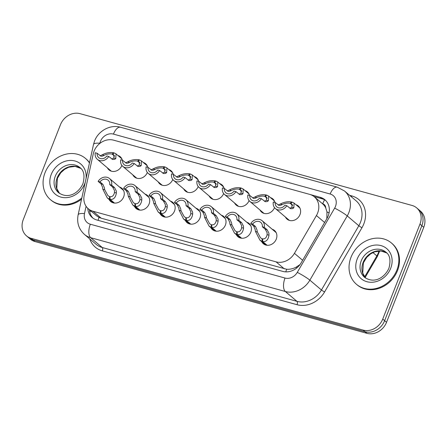 <?xml version="1.0" encoding="UTF-8"?>
<svg xmlns="http://www.w3.org/2000/svg" width="447" height="447" viewBox="0 0 447 447"><rect width="100%" height="100%" fill="white"/><g stroke="black" fill="none" stroke-linecap="round" stroke-linejoin="round"><path stroke-width="0.67" d="M246.761 222.22A8.655 7.443 130.3 0 1 249.085 223.483A8.655 7.443 130.3 0 1 250.834 232.116A8.655 7.443 130.3 0 1 237.888 236.692A8.655 7.443 130.3 0 1 236.262 234.602M221.321 215.186A8.655 7.443 130.3 0 1 223.651 216.449A8.655 7.443 130.3 0 1 225.394 225.087A8.655 7.443 130.3 0 1 212.454 229.657A8.655 7.443 130.3 0 1 210.828 227.573M195.887 208.157A8.655 7.443 130.3 0 1 198.211 209.419A8.655 7.443 130.3 0 1 199.96 218.052A8.655 7.443 130.3 0 1 187.014 222.628A8.655 7.443 130.3 0 1 185.388 220.539M170.452 201.122A8.655 7.443 130.3 0 1 172.777 202.385A8.655 7.443 130.3 0 1 174.526 211.023A8.655 7.443 130.3 0 1 161.579 215.594A8.655 7.443 130.3 0 1 159.953 213.504M145.012 194.093A8.655 7.443 130.3 0 1 147.342 195.356A8.655 7.443 130.3 0 1 149.086 203.988A8.655 7.443 130.3 0 1 136.145 208.559A8.655 7.443 130.3 0 1 134.519 206.475M119.578 187.058A8.655 7.443 130.3 0 1 121.902 188.321A8.655 7.443 130.3 0 1 123.651 196.954A8.655 7.443 130.3 0 1 110.705 201.53A8.655 7.443 130.3 0 1 109.079 199.44M272.195 229.255A8.655 7.443 130.3 0 1 274.519 230.518A8.655 7.443 130.3 0 1 276.268 239.151A8.655 7.443 130.3 0 1 263.322 243.721A8.655 7.443 130.3 0 1 261.696 241.637M274.525 207.631A8.655 7.443 130.3 0 1 261.618 212.107A8.655 7.443 130.3 0 1 259.992 210.017M249.085 200.602A8.655 7.443 130.3 0 1 236.184 205.072A8.655 7.443 130.3 0 1 234.558 202.983M223.651 193.568A8.655 7.443 130.3 0 1 210.744 198.043A8.655 7.443 130.3 0 1 209.118 195.954M198.217 186.533A8.655 7.443 130.3 0 1 185.309 191.009A8.655 7.443 130.3 0 1 183.683 188.919M172.777 179.504A8.655 7.443 130.3 0 1 159.875 183.974A8.655 7.443 130.3 0 1 158.249 181.89M147.342 172.469A8.655 7.443 130.3 0 1 134.441 176.945A8.655 7.443 130.3 0 1 132.815 174.855M121.908 165.44A8.655 7.443 130.3 0 1 109.001 169.91A8.655 7.443 130.3 0 1 107.375 167.826M295.925 204.67A8.655 7.443 130.3 0 1 298.25 205.927A8.655 7.443 130.3 0 1 299.998 214.566A8.655 7.443 130.3 0 1 287.052 219.136A8.655 7.443 130.3 0 1 285.426 217.052M316.42 215.543A16.232 13.958 -49.7 0 0 317.638 213.029A16.232 13.958 -49.7 0 0 314.364 196.836A16.232 13.958 -49.7 0 0 309.682 194.378L113.65 140.179A16.232 13.958 -49.7 0 0 93.255 153.846L84.226 195.216A16.232 13.958 -49.7 0 0 88.299 208.771A16.232 13.958 -49.7 0 0 92.982 211.235L276.062 261.853A16.232 13.958 -49.7 0 0 294.433 253.337L316.42 215.543L324.617 222.494M326.841 218.678L326.964 211.867L325.746 207.956A5.409 4.654 -49.7 0 0 322.7 203.765A16.232 7.7 -74.5 0 1 324.589 199.815M322.7 203.765L322.46 203.698A16.232 13.958 130.3 0 1 322.583 203.804A16.232 13.958 130.3 0 1 325.746 207.956M88.299 208.771L96.53 215.75L99.016 217.376L101.212 218.214L286.639 269.25C289.796 269.474 292.941 268.787 296.082 267.194L299.998 264.585M270.491 197.635A8.655 7.443 130.3 0 1 272.815 198.898A8.655 7.443 130.3 0 1 274.972 202.435M245.051 190.601A8.655 7.443 130.3 0 1 247.381 191.864A8.655 7.443 130.3 0 1 249.532 195.406M219.617 183.572A8.655 7.443 130.3 0 1 221.941 184.834A8.655 7.443 130.3 0 1 224.098 188.371M194.182 176.537A8.655 7.443 130.3 0 1 196.507 177.8A8.655 7.443 130.3 0 1 198.664 181.337M168.748 169.508A8.655 7.443 130.3 0 1 171.072 170.771A8.655 7.443 130.3 0 1 173.224 174.308M143.308 162.473A8.655 7.443 130.3 0 1 145.638 163.736A8.655 7.443 130.3 0 1 147.789 167.273M117.874 155.439A8.655 7.443 130.3 0 1 120.198 156.701A8.655 7.443 130.3 0 1 122.355 160.244M31.195 238.34L33.095 239.95A16.232 13.958 130.3 0 1 28.412 237.491A16.232 13.958 130.3 0 0 33.095 239.95L365.048 331.724L33.095 239.95L34.989 241.559A16.232 13.958 130.3 0 1 30.312 239.1L26.518 235.882A16.232 13.958 130.3 0 1 23.238 219.695L60.468 124.702A16.232 13.958 130.3 0 1 80.058 113.667L412.011 205.441A16.232 13.958 130.3 0 1 416.688 207.9A16.232 13.958 130.3 0 1 419.968 224.092L382.738 319.085A16.232 13.958 130.3 0 1 363.148 330.115L31.195 238.34A16.232 13.958 130.3 0 1 26.518 235.882M382.738 319.085L384.638 320.689A16.232 13.958 130.3 0 1 365.048 331.724A16.232 13.958 130.3 0 0 384.638 320.689L421.862 225.701L384.638 320.689L386.532 322.298A16.232 13.958 130.3 0 1 366.942 333.333L34.989 241.559M416.688 207.9L418.588 209.509A16.232 13.958 130.3 0 1 421.862 225.701A16.232 13.958 130.3 0 0 418.588 209.509L420.482 211.118A16.232 13.958 130.3 0 1 423.762 227.305L386.532 322.298M87.768 208.296A16.232 13.958 -49.7 0 0 92.199 217.544A16.232 13.958 -49.7 0 0 96.876 220.002L282.755 271.39A16.232 13.958 -49.7 0 0 301.127 262.875L326.958 218.471A16.232 13.958 -49.7 0 0 328.182 215.957A16.232 13.958 -49.7 0 0 324.902 199.764A16.232 13.958 -49.7 0 0 320.22 197.306L310.246 194.546M314.012 196.551L321.907 198.731A16.232 13.958 130.3 0 1 325.712 200.519M93.071 218.22A16.232 13.958 130.3 0 1 89.456 209.755M278.14 204.994L280.303 204.05C284.119 202.005 287.913 201.318 291.673 201.999L292.059 202.323M289.863 208.291L291.941 207.268L291.913 204.106L290.578 203.407L292.277 202.167L294.098 203.117L293.824 207.788L292.645 208.593L290.734 208.704L286.801 205.709A8.119 6.979 -49.7 0 1 275.391 208.542L289.382 220.399M286.801 205.709L284.912 205.184A5.951 5.118 130.3 0 1 276.794 206.894A5.951 5.118 130.3 0 1 275.201 202.502L273.313 201.977A8.119 6.979 -49.7 0 0 275.391 208.542M292.634 205.402L290.137 203.284C287.566 202.804 284.912 203.229 282.186 204.57L280.705 205.29L279.029 205.469L275.201 202.502M290.137 203.284L291.673 201.999M290.578 203.407L292.584 205.106M266.608 245.202L262.132 241.414L259.869 240.084L255.466 231.451L255.136 229.367L253.639 226.031L250.75 223.578A8.119 6.979 -49.7 0 1 262.16 220.745A8.119 6.979 -49.7 0 1 264.238 227.311L267.133 229.758L268.915 233.178L268.993 235.189C268.228 239.827 266.144 241.956 262.735 241.581L267.077 245.263M262.735 241.581L262.585 238.866C264.937 239.156 266.44 237.759 267.11 234.669L267.077 232.669L265.244 229.238L262.35 226.785A5.951 5.118 130.3 0 0 260.757 222.394A5.951 5.118 130.3 0 0 252.639 224.103L255.528 226.551L256.975 229.875L257.349 231.971L260.484 237.77L262.601 239.128M262.132 241.414L262.149 238.743M264.238 227.311L262.35 226.785M252.639 224.103L250.75 223.578M350.996 257.304A27.055 23.266 130.3 0 1 391.449 243.012A27.055 23.266 130.3 0 1 396.908 269.999A27.055 23.266 130.3 0 1 356.46 284.286A27.055 23.266 130.3 0 1 350.996 257.304M391.449 243.012L392.08 243.548A27.055 23.266 130.3 0 1 397.545 270.536A27.055 23.266 130.3 0 1 357.092 284.823L356.46 284.286M252.706 197.96L254.863 197.021C258.684 194.97 262.473 194.289 266.239 194.965L266.624 195.294M264.428 201.256L266.507 200.239L266.479 197.071L265.144 196.373L266.842 195.132L268.664 196.088L268.39 200.759L267.205 201.558L265.3 201.675L261.366 198.675A8.119 6.979 -49.7 0 1 249.957 201.508L263.942 213.37M261.366 198.675L259.478 198.155A5.951 5.118 130.3 0 1 251.354 199.859A5.951 5.118 130.3 0 1 249.761 195.468L247.873 194.942A8.119 6.979 -49.7 0 0 249.957 201.508M267.2 198.373L264.702 196.255C262.132 195.769 259.478 196.199 256.746 197.54L255.271 198.261L253.594 198.44L249.761 195.468M264.702 196.255L266.239 194.965M265.144 196.373L267.15 198.071M227.266 190.925L229.428 189.986C233.25 187.941 237.039 187.254 240.804 187.936L241.184 188.26M238.994 194.227L241.067 193.205L241.045 190.042L239.709 189.344L241.402 188.103L243.224 189.053L242.956 193.724L241.771 194.529L239.86 194.641L235.932 191.646A8.119 6.979 -49.7 0 1 224.523 194.479L238.508 206.335M235.932 191.646L234.044 191.12A5.951 5.118 130.3 0 1 225.919 192.825A5.951 5.118 130.3 0 1 224.327 188.433L222.438 187.913A8.119 6.979 -49.7 0 0 224.523 194.479M241.766 191.338L239.268 189.221C236.692 188.735 234.044 189.165 231.311 190.506L229.836 191.227L228.154 191.405L224.327 188.433M239.268 189.221L240.804 187.936M239.709 189.344L241.71 191.042M201.832 183.896L203.994 182.957C207.81 180.906 211.604 180.225 215.37 180.901L215.75 181.231M213.554 187.192L215.633 186.175L215.605 183.007L214.269 182.309L215.968 181.069L217.79 182.024L217.516 186.695L216.337 187.494L214.426 187.606L210.498 184.611A8.119 6.979 -49.7 0 1 199.083 187.444L213.074 199.306M210.498 184.611L208.604 184.086A5.951 5.118 130.3 0 1 200.485 185.796A5.951 5.118 130.3 0 1 198.893 181.404L197.004 180.879A8.119 6.979 -49.7 0 0 199.083 187.444M216.331 184.304L213.828 182.186C211.258 181.705 208.604 182.136 205.877 183.477L204.396 184.192L202.72 184.371L198.893 181.404M213.828 182.186L215.37 180.901M214.269 182.309L216.275 184.008M176.397 176.861L178.56 175.922C182.376 173.877 186.17 173.19 189.93 173.872L190.316 174.196M188.12 180.163L190.198 179.141L190.171 175.978L188.835 175.28L190.534 174.034L192.355 174.989L192.081 179.66L190.903 180.465L188.992 180.577L185.058 177.576A8.119 6.979 -49.7 0 1 173.648 180.415L187.634 192.271M185.058 177.576L183.169 177.057A5.951 5.118 130.3 0 1 175.051 178.761A5.951 5.118 130.3 0 1 173.458 174.369L171.564 173.849A8.119 6.979 -49.7 0 0 173.648 180.415M190.891 177.275L188.394 175.157C185.823 174.671 183.169 175.101 180.443 176.442L178.962 177.163L177.286 177.342L173.458 174.369M188.394 175.157L189.93 173.872M188.835 175.28L190.841 176.978M241.168 238.173L236.698 234.379L234.435 233.055L230.032 224.416L229.702 222.338L228.205 218.996L225.31 216.549A8.119 6.979 -49.7 0 1 236.726 213.711A8.119 6.979 -49.7 0 1 238.804 220.276L241.693 222.729L243.475 226.143L243.554 228.16C242.794 232.792 240.704 234.926 237.296 234.546L241.643 238.229M237.296 234.546L237.15 231.837C239.497 232.127 241.006 230.725 241.671 227.635L241.643 225.634L239.804 222.204L236.916 219.756A5.951 5.118 130.3 0 0 235.323 215.365A5.951 5.118 130.3 0 0 227.199 217.069L230.093 219.522L231.54 222.846L231.915 224.942L235.049 230.741L237.167 232.099M236.698 234.379L236.709 231.714M238.804 220.276L236.916 219.756M227.199 217.069L225.31 216.549M215.733 231.138L211.263 227.35L209 226.02L204.597 217.387L204.268 215.303L202.765 211.967L199.876 209.514A8.119 6.979 -49.7 0 1 211.286 206.682A8.119 6.979 -49.7 0 1 213.37 213.247L216.259 215.694L218.041 219.114L218.119 221.125C217.354 225.763 215.27 227.892 211.861 227.517L216.208 231.2M211.861 227.517L211.716 224.802C214.063 225.092 215.571 223.696 216.236 220.606L216.203 218.605L214.37 215.175L211.481 212.722A5.951 5.118 130.3 0 0 209.889 208.33A5.951 5.118 130.3 0 0 201.765 210.04L204.653 212.487L206.101 215.812L206.48 217.907L209.615 223.707L211.727 225.064M211.263 227.35L211.275 224.679M213.37 213.247L211.481 212.722M201.765 210.04L199.876 209.514M190.299 224.109L185.823 220.315L183.561 218.991L179.158 210.353L178.834 208.274L177.33 204.933L174.442 202.485A8.119 6.979 -49.7 0 1 185.851 199.647A8.119 6.979 -49.7 0 1 187.936 206.212L190.824 208.665L192.607 212.079L192.685 214.091C191.919 218.728 189.835 220.863 186.427 220.483L190.768 224.165M186.427 220.483L186.282 217.767C188.628 218.063 190.137 216.661 190.802 213.571L190.768 211.571L188.936 208.14L186.041 205.693A5.951 5.118 130.3 0 0 184.449 201.301A5.951 5.118 130.3 0 0 176.33 203.005L179.219 205.458L180.666 208.783L181.041 210.872L184.181 216.672L186.293 218.035M185.823 220.315L185.84 217.65M187.936 206.212L186.041 205.693M176.33 203.005L174.442 202.485M81.818 197.976A27.055 23.266 130.3 0 1 50.494 199.697A27.055 23.266 130.3 0 1 45.03 172.715A27.055 23.266 130.3 0 1 85.483 158.422A27.055 23.266 130.3 0 1 89.461 162.987M85.483 158.422L86.115 158.959A27.055 23.266 130.3 0 1 89.523 162.68M81.544 199.233A27.055 23.266 130.3 0 1 51.126 200.234L50.494 199.697M150.963 169.832L153.12 168.888C156.942 166.843 160.73 166.161 164.496 166.837L164.882 167.161M162.686 173.129L164.764 172.106L164.736 168.944L163.401 168.245L165.099 167.005L166.921 167.955L166.647 172.631L165.463 173.43L163.557 173.542L159.624 170.547A8.119 6.979 -49.7 0 1 148.214 173.38L162.2 185.237M159.624 170.547L157.735 170.022A5.951 5.118 130.3 0 1 149.611 171.732A5.951 5.118 130.3 0 1 148.018 167.34L146.13 166.815A8.119 6.979 -49.7 0 0 148.214 173.38M165.457 170.24L162.959 168.122C160.384 167.642 157.735 168.072 155.003 169.413L153.528 170.128L151.846 170.307L148.018 167.34M162.959 168.122L164.496 166.837M163.401 168.245L165.401 169.944M125.523 162.797L127.686 161.859C131.502 159.808 135.296 159.126 139.062 159.808L139.442 160.132M137.246 166.094L139.324 165.077L139.302 161.909L137.967 161.211L139.66 159.97L141.481 160.926L141.207 165.597L140.028 166.396L138.117 166.513L134.189 163.513A8.119 6.979 -49.7 0 1 122.78 166.351L136.765 178.208M134.189 163.513L132.301 162.993A5.951 5.118 130.3 0 1 124.177 164.697A5.951 5.118 130.3 0 1 122.584 160.305L120.696 159.786A8.119 6.979 -49.7 0 0 122.78 166.351M140.023 163.211L137.525 161.093C134.949 160.607 132.301 161.037 129.569 162.378L128.088 163.099L126.412 163.278L122.584 160.305M137.525 161.093L139.062 159.808M137.967 161.211L139.967 162.915M100.089 155.768L102.251 154.824C106.068 152.779 109.861 152.092 113.622 152.773L114.007 153.097M111.811 159.065L113.89 158.042L113.862 154.88L112.527 154.181L114.225 152.941L116.047 153.891L115.773 158.562L114.594 159.367L112.683 159.478L108.75 156.484A8.119 6.979 -49.7 0 1 97.34 159.316L111.331 171.173M108.75 156.484L106.861 155.958A5.951 5.118 130.3 0 1 98.742 157.668A5.951 5.118 130.3 0 1 97.15 153.276L95.261 152.751A8.119 6.979 -49.7 0 0 97.34 159.316M114.583 156.176L112.085 154.059C109.515 153.578 106.861 154.003 104.134 155.344L102.654 156.064L100.977 156.243L97.15 153.276M112.085 154.059L113.622 152.773M112.527 154.181L114.533 155.88M164.859 217.074L160.389 213.286L158.126 211.956L153.723 203.324L153.394 201.239L151.896 197.904L149.002 195.451A8.119 6.979 -49.7 0 1 160.417 192.618A8.119 6.979 -49.7 0 1 162.496 199.183L165.39 201.631L167.167 205.05L167.245 207.062C166.485 211.699 164.401 213.828 160.993 213.448L165.334 217.13M160.993 213.448L160.842 210.738C163.194 211.029 164.697 209.632 165.362 206.542L165.334 204.542L163.496 201.111L160.607 198.658A5.951 5.118 130.3 0 0 159.015 194.266A5.951 5.118 130.3 0 0 150.896 195.976L153.785 198.423L155.232 201.748L155.606 203.843L158.741 209.643L160.859 211.001M160.389 213.286L160.4 210.615M162.496 199.183L160.607 198.658M150.896 195.976L149.002 195.451M139.425 210.045L134.955 206.251L132.692 204.927L128.289 196.289L127.959 194.205L126.456 190.869L123.568 188.416A8.119 6.979 -49.7 0 1 134.977 185.583A8.119 6.979 -49.7 0 1 137.061 192.149L139.95 194.601L141.733 198.015L141.811 200.027C141.051 204.665 138.961 206.793 135.553 206.419L139.9 210.101M135.553 206.419L135.407 203.703C137.754 204 139.263 202.597 139.928 199.507L139.894 197.507L138.062 194.076L135.173 191.629A5.951 5.118 130.3 0 0 133.58 187.237A5.951 5.118 130.3 0 0 125.456 188.941L128.35 191.389L129.798 194.713L130.172 196.809L133.307 202.608L135.424 203.966M134.955 206.251L134.966 203.581M137.061 192.149L135.173 191.629M125.456 188.941L123.568 188.416M113.991 203.011L109.521 199.222L107.252 197.892L102.849 189.254L102.525 187.176L101.022 183.834L98.133 181.387A8.119 6.979 -49.7 0 1 109.543 178.554A8.119 6.979 -49.7 0 1 111.627 185.119L114.516 187.567L116.298 190.981L116.376 192.998C115.611 197.635 113.527 199.764 110.118 199.384L114.466 203.067M110.118 199.384L109.973 196.674C112.32 196.965 113.829 195.568 114.493 192.473L114.46 190.478L112.627 187.047L109.739 184.594A5.951 5.118 130.3 0 0 108.146 180.202A5.951 5.118 130.3 0 0 100.022 181.907L102.911 184.36L104.358 187.684L104.738 189.779L107.872 195.579L109.984 196.937M109.521 199.222L109.532 196.551M111.627 185.119L109.739 184.594M100.022 181.907L98.133 181.387M285.812 271.86A16.232 7.7 -74.5 0 1 286.639 269.25M296.082 267.194A16.232 1.682 30.2 0 1 297.065 267.731M98.094 220.337A16.232 7.7 -74.5 0 1 99.016 217.376M326.964 211.867A16.232 1.682 30.2 0 1 329.048 212.995M89.651 211.431A16.232 4.353 12.3 0 1 91.182 211.213M302.63 260.288L294.433 253.337M284.292 268.831L276.062 261.853M101.212 218.214L92.982 211.235M364.618 276.939L376.855 255.907A21.646 18.612 -49.7 0 0 378.48 252.549A21.646 18.612 -49.7 0 0 379.034 250.968M379.693 250.946L377.346 256.517A5.409 0.559 30.2 0 0 376.855 255.907L372.921 252.572M423.762 227.305L419.968 224.092M366.942 333.333L363.148 330.115M321.907 198.731L320.22 197.306M86.087 206.29L84.5 213.549A10.823 9.303 -49.7 0 0 90.339 224.226L285.03 278.051A10.823 9.303 -49.7 0 0 297.277 272.374L334.652 208.134A10.823 9.303 -49.7 0 0 335.468 206.453A10.823 9.303 -49.7 0 0 330.16 194.02L113.454 134.106A10.823 9.303 -49.7 0 0 100.391 141.464A10.823 9.303 -49.7 0 0 99.86 143.219L99.81 143.448M344.497 190.975A21.646 18.612 130.3 0 1 348.867 212.565A21.646 18.612 130.3 0 1 347.241 215.923L358.829 225.752A21.646 18.612 -49.7 0 0 360.455 222.388A21.646 18.612 -49.7 0 0 356.086 200.804L344.497 190.975L337.262 187.164A10.823 5.135 105.5 0 0 330.16 194.02M337.262 187.164L120.55 127.25C110.28 124.205 98.312 130.831 94.529 141.084L93.501 144.482A10.823 2.905 12.3 0 1 99.86 143.219M349.621 195.322L351.867 195.942A2.704 1.285 -74.5 0 1 351.409 196.836M351.867 195.942A24.35 20.936 130.3 0 1 363.802 223.919A24.35 20.936 130.3 0 1 361.975 227.696L324.595 291.941A24.35 20.936 130.3 0 1 297.037 304.709L102.352 250.884A24.35 20.936 130.3 0 1 89.763 238.927M334.652 208.134A10.823 1.123 30.2 0 1 347.241 215.923L309.86 280.168L321.449 289.991L358.829 225.752A2.704 0.279 -149.8 0 0 361.975 227.696M297.277 272.374A10.823 1.123 30.2 0 1 309.86 280.168A21.646 18.612 130.3 0 1 285.365 291.517L296.953 301.345A21.646 18.612 -49.7 0 0 321.449 289.991A2.704 0.279 -149.8 0 0 324.595 291.941M285.03 278.051A10.823 5.135 105.5 0 0 285.365 291.517L90.674 237.692L102.262 247.521L296.953 301.345A2.704 1.285 -74.5 0 1 297.037 304.709M90.339 224.226A10.823 5.135 105.5 0 0 90.674 237.692A21.646 18.612 130.3 0 1 84.433 234.412L96.027 244.241A21.646 18.612 -49.7 0 0 102.262 247.521A2.704 1.285 -74.5 0 1 102.352 250.884M93.501 144.482L78.141 214.811A10.823 2.905 12.3 0 1 84.5 213.549M120.55 127.25A10.823 5.135 105.5 0 0 113.454 134.106M291.941 207.268L293.824 207.788M280.303 204.05L282.186 204.57M255.528 226.551L253.639 226.031M257.349 231.971L255.466 231.451M268.993 235.189L267.11 234.669M267.133 229.758L265.244 229.238M361.226 260.852A16.494 14.181 130.3 0 1 385.884 252.142C389.929 255.008 390.952 260.35 388.946 268.172C384.895 277.263 374.687 284.275 364.551 277.302A16.494 14.181 130.3 0 1 361.226 260.852M357.203 259.02A19.741 16.975 130.3 0 1 381.028 245.604A19.741 16.975 130.3 0 1 390.7 268.284A19.741 16.975 130.3 0 1 366.881 281.699A19.741 16.975 130.3 0 1 357.203 259.02M365.529 278.045A16.494 14.181 130.3 0 1 363.12 262.462A16.494 14.181 130.3 0 1 386.772 252.98M266.507 200.239L268.39 200.759M254.863 197.021L256.746 197.54M241.067 193.205L242.956 193.724M229.428 189.986L231.311 190.506M215.633 186.175L217.516 186.695M203.994 182.957L205.877 183.477M190.198 179.141L192.081 179.66M178.56 175.922L180.443 176.442M230.093 219.522L228.205 218.996M231.915 224.942L230.032 224.416M243.554 228.16L241.671 227.635M241.693 222.729L239.804 222.204M204.653 212.487L202.765 211.967M206.48 217.907L204.597 217.387M218.119 221.125L216.236 220.606M216.259 215.694L214.37 215.175M179.219 205.458L177.33 204.933M181.041 210.872L179.158 210.353M192.685 214.091L190.802 213.571M190.824 208.665L188.936 208.14M55.26 176.263A16.494 14.181 130.3 0 1 79.918 167.552C83.963 170.419 84.986 175.76 82.98 183.577C78.929 192.674 68.721 199.686 58.591 192.713A16.494 14.181 130.3 0 1 55.26 176.263M85.271 182.169A19.741 16.975 130.3 0 1 84.74 183.689A19.741 16.975 130.3 0 1 60.915 197.11A19.741 16.975 130.3 0 1 51.237 174.431A19.741 16.975 130.3 0 1 72.783 160.557A19.741 16.975 130.3 0 1 86.008 178.794M59.563 193.45A16.494 14.181 130.3 0 1 57.155 177.872A16.494 14.181 130.3 0 1 80.806 168.39M164.764 172.106L166.647 172.631M153.12 168.888L155.003 169.413M139.324 165.077L141.207 165.597M127.686 161.859L129.569 162.378M113.89 158.042L115.773 158.562M102.251 154.824L104.134 155.344M153.785 198.423L151.896 197.904M155.606 203.843L153.723 203.324M167.245 207.062L165.362 206.542M165.39 201.631L163.496 201.111M128.35 191.389L126.456 190.869M130.172 196.809L128.289 196.289M141.811 200.027L139.928 199.507M139.95 194.601L138.062 194.076M102.911 184.36L101.022 183.834M104.738 189.779L102.849 189.254M116.376 192.998L114.493 192.473M114.516 187.567L112.627 187.047M322.583 203.804L314.364 196.836M377.346 256.517L365.104 277.559M78.141 214.811C76.649 222.634 78.745 229.166 84.433 234.412M294.098 203.117L299.876 208.017M262.16 220.745L276.145 232.602M259.869 240.084L265.647 244.984M386.789 252.996L381.095 251.007L374.793 251.806L370.686 253.846L366.741 257.343L363.389 262.886L362.735 273.083L365.545 278.056M268.664 196.088L274.441 200.988M243.224 189.053L249.007 193.953M217.79 182.024L223.567 186.919M192.355 174.989L198.133 179.89M236.726 213.711L250.711 225.573M234.435 233.055L240.212 237.955M211.286 206.682L225.277 218.538M209 226.02L214.778 230.92M185.851 199.647L199.837 211.504M183.561 218.991L189.344 223.891M80.823 168.407L75.13 166.413L68.827 167.217L64.72 169.257L60.775 172.754L57.423 178.297L56.769 188.494L59.58 193.467M166.921 167.955L172.698 172.855M141.481 160.926L147.264 165.826M116.047 153.891L121.824 158.791M160.417 192.618L174.403 204.475M158.126 211.956L163.904 216.856M134.977 185.583L148.968 197.44M132.692 204.927L138.469 209.822M109.543 178.554L123.528 190.411M107.252 197.892L113.035 202.793"/></g></svg>
